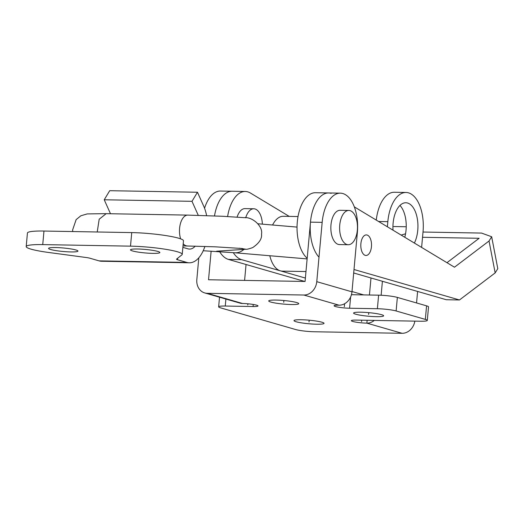 <?xml version="1.0" encoding="UTF-8"?>
<svg xmlns="http://www.w3.org/2000/svg" width="524" height="524" viewBox="0 0 524 524"><rect width="100%" height="100%" fill="white"/><g stroke="black" fill="none" stroke-linecap="round" stroke-linejoin="round"><path stroke-width="0.79" d="M351.447 294.691L378.616 295.169A13.709 1.631 5.2 0 1 397.356 297.409L396.124 310.968A13.709 1.631 -174.8 0 0 377.385 308.728L349.593 308.236A10.284 1.225 5.2 0 1 339.224 307.319A10.284 1.225 5.2 0 1 334.07 305.78A10.284 1.225 5.2 0 1 339.035 305.184A13.709 11.587 106.1 0 0 351.971 291.835L357.368 232.518A34.276 17.862 -89 0 0 340.377 193.159A34.276 17.862 -89 0 0 322.168 222.353L316.771 281.67A13.709 11.587 106.1 0 1 303.835 295.025L339.035 305.184M396.124 310.968L425.337 319.404A13.709 1.631 -174.8 0 1 427.289 320.439A13.709 1.631 -174.8 0 1 420.674 321.232L356.32 320.092A10.284 1.225 5.2 0 0 351.355 320.688A10.284 1.225 5.2 0 0 356.51 322.227A10.284 1.225 5.2 0 0 366.879 323.144L402.072 333.303L314.315 331.757A13.709 1.631 -174.8 0 1 295.569 329.517L220.604 307.863A13.709 1.631 -174.8 0 1 218.646 306.828A13.709 1.631 -174.8 0 1 225.261 306.042L253.053 306.533L253.243 304.457M198.812 257.801L196.828 279.554A13.709 11.587 -73.9 0 0 204.727 292.929L239.927 303.095A13.709 11.587 -73.9 0 0 242.494 303.481A10.284 1.225 5.2 0 1 252.863 304.398A10.284 1.225 5.2 0 1 258.018 305.937A10.284 1.225 5.2 0 1 253.053 306.533M204.727 292.929A13.709 11.587 -73.9 0 0 207.301 293.316L303.835 295.025M296.597 302.531A15.085 1.795 5.2 0 1 298.746 303.671A15.085 1.795 5.2 0 1 287.663 304.392A15.085 1.795 5.2 0 1 270.856 302.073A15.085 1.795 5.2 0 1 268.707 300.933A15.085 1.795 5.2 0 1 279.783 300.213A15.085 1.795 5.2 0 1 296.597 302.531M381.479 314.669A15.085 1.795 5.2 0 1 383.627 315.808A15.085 1.795 5.2 0 1 372.544 316.529A15.085 1.795 5.2 0 1 355.737 314.21A15.085 1.795 5.2 0 1 353.589 313.077A15.085 1.795 5.2 0 1 364.665 312.35A15.085 1.795 5.2 0 1 381.479 314.669M321.88 322.201A15.085 1.795 5.2 0 1 324.035 323.341A15.085 1.795 5.2 0 1 312.952 324.068A15.085 1.795 5.2 0 1 296.139 321.749A15.085 1.795 5.2 0 1 293.99 320.609A15.085 1.795 5.2 0 1 305.073 319.889A15.085 1.795 5.2 0 1 321.88 322.201M331.155 193.33A34.276 17.862 91 0 0 328.672 192.956A34.276 17.862 91 0 0 310.47 222.143L305.073 281.467L208.532 279.757L211.133 251.166M289.215 216.399L250.564 193.114A34.276 17.862 91 0 0 247.78 191.863A34.276 17.862 91 0 0 245.298 191.483L232.132 191.247A34.276 17.862 -89 0 0 214.506 215.914A34.276 17.862 -89 0 1 232.132 191.247L220.434 191.044A34.276 17.862 91 0 0 204.563 208.238M246.044 264.502L244.597 280.392M397.356 297.409L426.575 305.846A13.709 1.631 5.2 0 1 428.527 306.881L427.289 320.439M378.597 221.495L387.832 221.659A34.276 17.862 -89 0 1 406.034 192.472L394.336 192.262A34.276 17.862 91 0 0 376.271 220.093M370.985 277.982L369.44 295.005M404.777 237.267A23.993 12.504 91 0 0 406.048 230.095A23.993 12.504 91 0 0 399.956 205.441M416.56 302.951L417.602 291.442M421.61 247.413L423.032 231.824A34.276 17.862 -89 0 0 406.034 192.472M387.832 221.659L387.367 226.781M382.409 281.277L381.138 295.254M414.386 243.064A23.993 12.504 91 0 0 417.752 230.298A23.993 12.504 91 0 0 405.858 202.755A23.993 12.504 91 0 0 393.111 223.185A23.993 12.504 91 0 0 393.013 230.18M374.326 320.413A13.709 11.587 106.1 0 1 366.879 323.144L367.134 320.282M414.857 321.127A13.709 11.587 106.1 0 1 402.072 333.303M304.758 281.46L228.444 259.419A34.276 17.862 -89 0 1 219.648 251.677M354.001 269.506L459.469 299.964L495.167 272.899L489.036 241.001L491.669 236.756L481.536 233.069L423.012 232.034M489.036 241.001L454.472 267.207L354.322 206.869M446.965 262.688L479.139 238.289L422.534 237.287M401.142 235.079L405.556 233.789M459.469 299.964L446.304 299.728L353.687 272.984M495.167 272.899L497.793 268.655L491.669 236.756M363.682 294.907L351.997 291.527M305.381 278.067L241.61 259.649A34.276 17.862 91 0 1 233.272 252.64M245.298 191.483A34.276 17.862 91 0 0 227.613 216.523M307.182 258.26A34.276 17.862 -89 0 1 297.305 221.914A34.276 17.862 -89 0 1 315.507 192.721L328.672 192.956A34.276 17.862 91 0 0 310.909 218.469A34.276 17.862 91 0 0 318.998 257.179M367.095 235.021A10.284 5.358 -89 0 1 371.496 245.998A10.284 5.358 -89 0 1 365.988 255.47A10.284 5.358 -89 0 1 365.241 255.358A10.284 5.358 -89 0 1 360.833 244.374A10.284 5.358 -89 0 1 366.348 234.909A10.284 5.358 -89 0 1 367.095 235.021M237.097 217.093A17.141 8.928 -89 0 1 244.996 208.618L253.773 208.775A17.141 8.928 91 0 0 245.697 217.833M262.373 224.148A17.141 8.928 91 0 0 253.773 208.775M348.244 244.728L339.467 244.57A17.141 8.928 -89 0 1 330.972 224.894A17.141 8.928 -89 0 1 340.069 210.301L348.846 210.452A17.141 8.928 91 0 0 339.749 225.051A17.141 8.928 91 0 0 348.244 244.728A17.141 8.928 91 0 0 357.342 230.134A17.141 8.928 91 0 0 348.846 210.452M305.97 271.55L282.312 271.137A27.425 14.286 -89 0 1 281.814 271.111A27.425 14.286 -89 0 1 269.794 255.738M272.585 225.012A27.425 14.286 -89 0 1 283.281 216.294L298.025 216.556M189.295 262.793A34.276 17.862 91 0 1 186.819 262.419L177.492 259.727A6.858 0.812 5.2 0 1 176.516 259.21A6.858 0.812 5.2 0 1 176.575 259.111L181.933 254.815A34.276 4.074 -174.8 0 0 182.234 254.343A34.276 4.074 -174.8 0 0 165.06 249.208A34.276 4.074 -174.8 0 0 130.502 246.156L42.739 244.603A34.276 4.074 -174.8 0 0 26.2 246.581A34.276 4.074 -174.8 0 0 31.086 249.169A34.276 4.074 -174.8 0 0 48.503 252.457L86.25 257.52A6.858 0.812 5.2 0 1 89.728 258.175L99.056 260.867A34.276 17.862 -89 0 0 101.532 261.247L189.295 262.793A34.276 17.862 91 0 0 204.904 246.424M132.592 250.963A14.738 1.749 5.2 0 1 130.496 249.85A14.738 1.749 5.2 0 1 141.323 249.142A14.738 1.749 5.2 0 1 157.75 251.409A14.738 1.749 5.2 0 1 159.853 252.522A14.738 1.749 5.2 0 1 149.026 253.23A14.738 1.749 5.2 0 1 132.592 250.963M50.684 249.516A14.738 1.749 5.2 0 1 48.581 248.402A14.738 1.749 5.2 0 1 59.415 247.695A14.738 1.749 5.2 0 1 75.842 249.961A14.738 1.749 5.2 0 1 77.945 251.075A14.738 1.749 5.2 0 1 67.111 251.782A14.738 1.749 5.2 0 1 50.684 249.516M26.2 246.581L27.431 233.023A34.276 4.074 5.2 0 1 43.97 231.045L131.734 232.597A34.276 4.074 5.2 0 1 166.298 235.649A34.276 4.074 5.2 0 1 183.472 240.785L182.234 254.343M195.21 246.129A20.567 10.716 -89 0 1 189.537 249.083A20.567 10.716 -89 0 1 188.051 248.861L182.869 247.361M110.492 213.74L104.237 199.775L109.706 190.697L197.469 192.243L192 201.321L198.282 215.351M206.613 215.613A34.276 17.862 91 0 0 204.105 207.065L197.469 192.243M104.237 199.775L192 201.321M106.156 213.674L99.187 219.209L97.228 231.988M188.07 215.122A15.425 8.037 91 0 0 187.788 215.109L222.805 216.281L244.217 217.67C252.214 216.648 263.192 226.198 261.522 234.169C262.092 238.721 259.151 243.202 252.679 247.603C248.88 248.926 246.634 249.476 245.959 249.241L239.409 248.206M344.314 306.71L344.582 303.743M247.773 305.007L247.885 303.789M361.599 321.618L361.73 320.19M393.727 226.538L405.432 226.741M283.726 302.302L283.89 300.514M368.608 314.439L368.772 312.658M309.009 321.978L309.173 320.19M242.494 303.481L207.301 293.316M378.616 295.169L377.385 308.728M349.593 308.236L350.615 296.984M316.771 281.67L351.971 291.835M310.47 222.143L322.168 222.353M225.903 299.047L225.261 306.042M426.575 305.846L425.337 319.404M228.444 259.419L241.61 259.649M186.819 262.419L99.056 260.867M131.734 232.597L130.502 246.156M42.739 244.603L43.97 231.045M177.492 259.727L177.623 258.273M203.214 250.741L234.621 252.758A15.425 13.159 -85.2 0 0 235.368 252.791A15.425 13.159 -85.2 0 0 243.915 249.378M183.203 243.745A15.425 8.037 91 0 0 186.963 245.939A15.425 8.037 91 0 0 187.238 245.953A15.425 8.037 91 0 0 187.245 245.953A15.425 8.037 91 0 0 187.271 245.953M72.738 231.556L72.607 229.971L76.15 219.608L80.873 215.77L87.2 213.916L105.835 213.661L187.788 215.109A15.425 8.037 91 0 0 179.496 229.853A15.425 8.037 91 0 0 180.642 238.859M328.672 192.956L340.377 193.159M219.523 297.206L218.646 306.828M257.972 223.774L297.043 227.089M234.621 252.758L307.123 258.902M242.494 248.527L215.325 246.824L183.007 245.88M216.582 251.212L245.828 249.247"/></g></svg>
